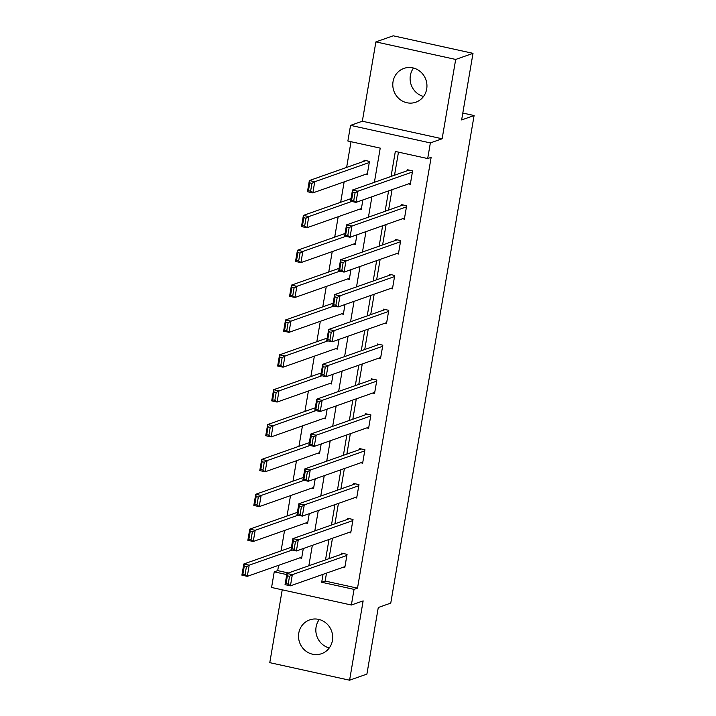 <?xml version="1.0" encoding="UTF-8"?>
<svg xmlns="http://www.w3.org/2000/svg" width="716" height="716" viewBox="0 0 716 716"><rect width="100%" height="100%" fill="white"/><g stroke="black" fill="none" stroke-linecap="round" stroke-linejoin="round"><path stroke-width="1.07" d="M423.541 96.472A17.918 16.978 70.6 0 1 410.366 75.511A17.918 16.978 70.6 0 1 413.517 68.038M393.048 81.606A17.918 16.978 -109.4 0 0 398.928 98.602A17.918 16.978 -109.4 0 0 415.826 102.209A17.918 16.978 -109.4 0 0 426.691 89.008A17.918 16.978 -109.4 0 0 420.811 72.021A17.918 16.978 -109.4 0 0 403.913 68.405A17.918 16.978 -109.4 0 0 393.048 81.606M329.27 647.962A17.918 16.978 70.6 0 1 316.096 626.992A17.918 16.978 70.6 0 1 319.255 619.528M298.778 633.096A17.918 16.978 -109.4 0 0 304.658 650.083A17.918 16.978 -109.4 0 0 321.556 653.69A17.918 16.978 -109.4 0 0 332.43 640.489A17.918 16.978 -109.4 0 0 326.55 623.502A17.918 16.978 -109.4 0 0 309.652 619.895A17.918 16.978 -109.4 0 0 298.778 633.096M374.387 182.311L380.232 148.131L347.878 141.016L350.554 125.372L430.361 142.914L427.685 158.558L395.33 151.452L391.061 176.44M362.332 121.228L442.13 138.77L455.689 59.446L473.007 53.342L393.209 35.8L375.891 41.904L362.332 121.228L350.554 125.372M282.229 589.823L269.78 662.658L349.587 680.2L363.146 600.876L351.368 605.02L271.57 587.478L274.237 571.842L286.758 574.59M278.605 565.318L277.701 570.616L274.237 571.842M351.019 141.705L346.625 167.419M344.154 181.873L340.664 202.279M338.194 216.733L334.703 237.13M332.233 251.593L328.751 271.99M326.281 286.445L322.791 306.851M320.32 321.305L316.83 341.711M314.36 356.165L310.869 376.571M308.399 391.025L304.918 411.431M302.447 425.886L298.957 446.292M296.487 460.746L292.996 481.143M290.526 495.606L287.035 516.003M284.565 530.458L281.084 550.864M455.689 59.446L375.891 41.904M473.007 53.342L461.632 119.93L474.099 115.536L390.757 603.114L378.281 607.508L366.905 674.096L349.587 680.2M474.099 115.536L462.805 113.056M277.701 570.616L288.396 572.97M299.798 557.853L301.633 558.256L303.298 548.545M305.759 522.993L307.594 523.396L309.258 513.685M311.72 488.133L313.554 488.545L315.21 478.825M317.671 453.282L319.515 453.684L321.171 443.965M323.632 418.421L325.467 418.824L327.131 409.105M329.593 383.561L331.427 383.964L333.092 374.244M335.553 348.701L337.388 349.104L339.044 339.393M341.505 313.841L343.349 314.243L345.005 304.533M347.466 278.98L349.301 279.383L350.965 269.672M353.427 244.12L355.261 244.532L356.926 234.812M359.387 209.269L361.222 209.672L362.878 199.952M365.348 174.409L367.183 174.811L369.474 161.404L364.077 160.214L363.889 161.333M326.505 573.122L325.154 581.052L357.508 588.158L431.148 157.341L427.685 158.558M398.472 152.141L394.525 175.223M392.055 189.677L388.564 210.083M386.094 224.538L382.604 244.935M380.133 259.398L376.643 279.795M374.173 294.249L370.691 314.655M368.221 329.109L364.73 349.515M362.26 363.97L358.77 384.376M356.3 398.83L352.809 419.236M350.339 433.69L346.857 454.096M344.387 468.55L340.897 488.947M338.426 503.411L334.936 523.808M332.466 538.262L328.975 558.668M342.937 567.341L344.772 567.743L347.063 554.336L341.666 553.146L341.478 554.265M348.898 532.48L350.733 532.883L353.024 519.476L347.627 518.286L347.439 519.404M354.85 497.62L356.684 498.023L358.976 484.616L353.588 483.434L353.4 484.544M360.81 462.76L362.645 463.163L364.936 449.755L359.548 448.574L359.351 449.693M366.771 427.9L368.606 428.302L370.897 414.895L365.509 413.714L365.312 414.832M372.732 393.039L374.566 393.442L376.858 380.035L371.461 378.853L371.273 379.972M378.683 358.179L380.518 358.591L382.818 345.184L377.421 343.993L377.234 345.112M384.644 323.328L386.479 323.73L388.77 310.323L383.382 309.133L383.185 310.252M390.605 288.467L392.44 288.87L394.731 275.463L389.343 274.273L389.146 275.392M396.566 253.607L398.4 254.01L400.692 240.603L395.295 239.421L395.107 240.531M402.517 218.747L404.352 219.15L406.652 205.743L401.255 204.561L401.067 205.68M408.478 183.887L410.313 184.289L412.604 170.882L407.216 169.701L407.028 170.82M442.13 138.77L430.361 142.914M357.508 588.158L354.044 589.384L351.368 605.02M308.847 565.765L312.337 545.359M314.807 530.905L318.289 510.499M320.759 496.045L324.25 475.639M326.72 461.185L330.21 440.779M332.68 426.324L336.171 405.918M338.641 391.464L342.123 371.067M344.593 356.604L348.083 336.207M350.554 321.752L354.044 301.346M356.514 286.892L360.005 266.486M362.475 252.032L365.957 231.626M368.436 217.172L371.917 196.766M323.041 574.348L321.69 582.269L354.044 589.384M388.591 190.895L385.101 211.301M382.63 225.755L379.14 246.161M376.67 260.615L373.179 281.021M370.709 295.475L367.227 315.881M364.757 330.336L361.267 350.733M358.797 365.187L355.306 385.593M352.836 400.047L349.345 420.453M346.875 434.907L343.394 455.313M340.923 469.768L337.433 490.174M334.963 504.628L331.472 525.034M329.002 539.488L325.512 559.885M325.154 581.052L321.69 582.269M344.96 566.625L290.428 585.831L285.04 584.65L286.946 573.48L292.343 574.662L290.428 585.831L288.199 584.122L289.533 576.299L287.376 575.825L286.042 583.647L288.199 584.122M343.51 553.549L286.946 573.48L287.376 575.825M346.875 555.446L292.343 574.662L289.533 576.299M285.04 584.65L286.042 583.647M291.439 547.212L243.816 563.993L249.204 565.175L292.164 550.049M301.83 557.138L247.297 576.353L241.901 575.163L243.816 563.993L244.245 566.338L242.903 574.16L245.06 574.635L246.402 566.812L244.245 566.338M246.402 566.812L249.204 565.175L247.297 576.353L245.06 574.635M242.903 574.16L241.901 575.163M350.921 531.764L296.388 550.971L291 549.79L292.907 538.62L298.304 539.801L296.388 550.971L294.16 549.262L295.493 541.439L293.336 540.965L292.003 548.787L294.16 549.262M349.462 518.688L292.907 538.62L293.336 540.965M352.827 520.595L298.304 539.801L295.493 541.439M291 549.79L292.003 548.787M356.881 496.904L302.349 516.12L296.961 514.929L298.867 503.76L304.255 504.941L302.349 516.12L300.12 514.401L301.454 506.579L299.297 506.105L297.963 513.927L300.12 514.401M355.422 483.837L298.867 503.76L299.297 506.105M358.788 485.734L304.255 504.941L301.454 506.579M296.961 514.929L297.963 513.927M297.4 512.361L249.768 529.133L255.165 530.323L298.125 515.189M307.782 522.286L253.258 541.493L247.861 540.312L249.768 529.133L250.206 531.487L248.864 539.3L251.021 539.774L252.363 531.961L250.206 531.487M252.363 531.961L255.165 530.323L253.258 541.493L251.021 539.774M248.864 539.3L247.861 540.312M303.351 477.5L255.728 494.273L261.125 495.463L304.076 480.329M313.742 487.426L259.21 506.633L253.822 505.451L255.728 494.273L256.158 496.627L254.824 504.449L256.981 504.923L258.315 497.101L256.158 496.627M258.315 497.101L261.125 495.463L259.21 506.633L256.981 504.923M254.824 504.449L253.822 505.451M362.842 462.044L308.31 481.259L302.913 480.069L304.828 468.899L310.216 470.081L308.31 481.259L306.072 479.541L307.415 471.719L305.258 471.244L303.915 479.067L306.072 479.541M361.383 448.977L304.828 468.899L305.258 471.244M364.748 450.874L310.216 470.081L307.415 471.719M302.913 480.069L303.915 479.067M368.794 427.184L314.261 446.399L308.873 445.209L310.78 434.039L316.177 435.23L314.261 446.399L312.033 444.681L313.375 436.867L311.218 436.393L309.876 444.206L312.033 444.681M367.344 414.116L310.78 434.039L311.218 436.393M370.709 416.014L316.177 435.23L313.375 436.867M308.873 445.209L309.876 444.206M374.754 392.332L320.222 411.539L314.834 410.358L316.74 399.179L322.137 400.369L320.222 411.539L317.994 409.82L319.327 402.007L317.17 401.533L315.837 409.355L317.994 409.82M373.296 379.256L316.74 399.179L317.17 401.533M376.661 381.154L322.137 400.369L319.327 402.007M314.834 410.358L315.837 409.355M309.312 442.64L261.689 459.421L267.077 460.603L310.037 445.468M319.703 452.566L265.171 471.772L259.783 470.591L261.689 459.421L262.119 461.766L260.785 469.589L262.942 470.063L264.276 462.241L262.119 461.766M264.276 462.241L267.077 460.603L265.171 471.772L262.942 470.063M260.785 469.589L259.783 470.591M315.273 407.78L267.65 424.561L273.038 425.743L315.998 410.608M325.664 417.705L271.131 436.912L265.734 435.731L267.65 424.561L268.079 426.906L266.746 434.728L268.894 435.203L270.236 427.38L268.079 426.906M270.236 427.38L273.038 425.743L271.131 436.912L268.894 435.203M266.746 434.728L265.734 435.731M321.233 372.92L273.61 389.701L278.998 390.882L321.958 375.748M331.615 382.845L277.092 402.061L271.695 400.87L273.61 389.701L274.04 392.046L272.698 399.868L274.855 400.342L276.197 392.52L274.04 392.046M276.197 392.52L278.998 390.882L277.092 402.061L274.855 400.342M272.698 399.868L271.695 400.87M327.185 338.059L279.562 354.841L284.959 356.022L327.91 340.888M337.576 347.985L283.044 367.201L277.656 366.01L279.562 354.841L279.992 357.186L278.658 365.008L280.815 365.482L282.149 357.66L279.992 357.186M282.149 357.66L284.959 356.022L283.044 367.201L280.815 365.482M278.658 365.008L277.656 366.01M333.146 303.199L285.523 319.98L290.911 321.171L333.871 306.036M343.537 313.125L289.004 332.34L283.617 331.15L285.523 319.98L285.952 322.334L284.619 330.148L286.776 330.622L288.109 322.8L285.952 322.334M288.109 322.8L290.911 321.171L289.004 332.34L286.776 330.622M284.619 330.148L283.617 331.15M339.107 268.348L291.484 285.12L296.871 286.31L339.832 271.176M349.498 278.273L294.965 297.48L289.568 296.299L291.484 285.12L291.913 287.474L290.58 295.296L292.737 295.762L294.07 287.948L291.913 287.474M294.07 287.948L296.871 286.31L294.965 297.48L292.737 295.762M290.58 295.296L289.568 296.299M345.067 233.488L297.444 250.26L302.832 251.45L345.792 236.316M355.449 243.413L300.926 262.62L295.529 261.438L297.444 250.26L297.874 252.614L296.531 260.436L298.688 260.91L300.031 253.088L297.874 252.614M300.031 253.088L302.832 251.45L300.926 262.62L298.688 260.91M296.531 260.436L295.529 261.438M351.028 198.627L303.396 215.409L308.793 216.59L351.744 201.456M361.41 208.553L306.878 227.76L301.49 226.578L303.396 215.409L303.826 217.754L302.492 225.576L304.649 226.05L305.983 218.228L303.826 217.754M305.983 218.228L308.793 216.59L306.878 227.76L304.649 226.05M302.492 225.576L301.49 226.578M365.912 160.617L309.357 180.548L314.754 181.73L369.277 162.523M367.371 173.693L312.838 192.899L307.45 191.718L309.357 180.548L309.786 182.893L308.453 190.716L310.61 191.19L311.943 183.368L309.786 182.893M311.943 183.368L314.754 181.73L312.838 192.899L310.61 191.19M308.453 190.716L307.45 191.718M380.715 357.472L326.183 376.679L320.795 375.497L322.701 364.319L328.089 365.509L326.183 376.679L323.954 374.969L325.288 367.147L323.131 366.673L321.797 374.495L323.954 374.969M379.256 344.396L322.701 364.319L323.131 366.673M382.621 346.293L328.089 365.509L325.288 367.147M320.795 375.497L321.797 374.495M386.676 322.612L332.143 341.818L326.747 340.637L328.662 329.467L334.05 330.649L332.143 341.818L329.906 340.109L331.248 332.287L329.091 331.812L327.749 339.635L329.906 340.109M385.217 309.536L328.662 329.467L329.091 331.812M388.582 311.442L334.05 330.649L331.248 332.287M326.747 340.637L327.749 339.635M392.628 287.751L338.104 306.958L332.707 305.777L334.614 294.607L340.01 295.789L338.104 306.958L335.867 305.249L337.209 297.426L335.052 296.952L333.71 304.774L335.867 305.249M391.178 274.675L334.614 294.607L335.052 296.952M394.543 276.582L340.01 295.789L337.209 297.426M332.707 305.777L333.71 304.774M398.588 252.891L344.056 272.107L338.668 270.916L340.574 259.747L345.971 260.928L344.056 272.107L341.827 270.388L343.161 262.566L341.004 262.092L339.67 269.914L341.827 270.388M397.129 239.824L340.574 259.747L341.004 262.092M400.495 241.722L345.971 260.928L343.161 262.566M338.668 270.916L339.67 269.914M404.549 218.031L350.017 237.247L344.629 236.056L346.535 224.887L351.923 226.068L350.017 237.247L347.788 235.528L349.122 227.706L346.965 227.232L345.631 235.054L347.788 235.528M403.09 204.964L346.535 224.887L346.965 227.232M406.455 206.861L351.923 226.068L349.122 227.706M344.629 236.056L345.631 235.054M410.51 183.171L355.977 202.386L350.58 201.196L352.496 190.026L357.884 191.217L355.977 202.386L353.74 200.668L355.082 192.855L352.925 192.38L351.583 200.194L353.74 200.668M409.051 170.104L352.496 190.026L352.925 192.38M412.416 172.001L357.884 191.217L355.082 192.855M350.58 201.196L351.583 200.194"/></g></svg>
